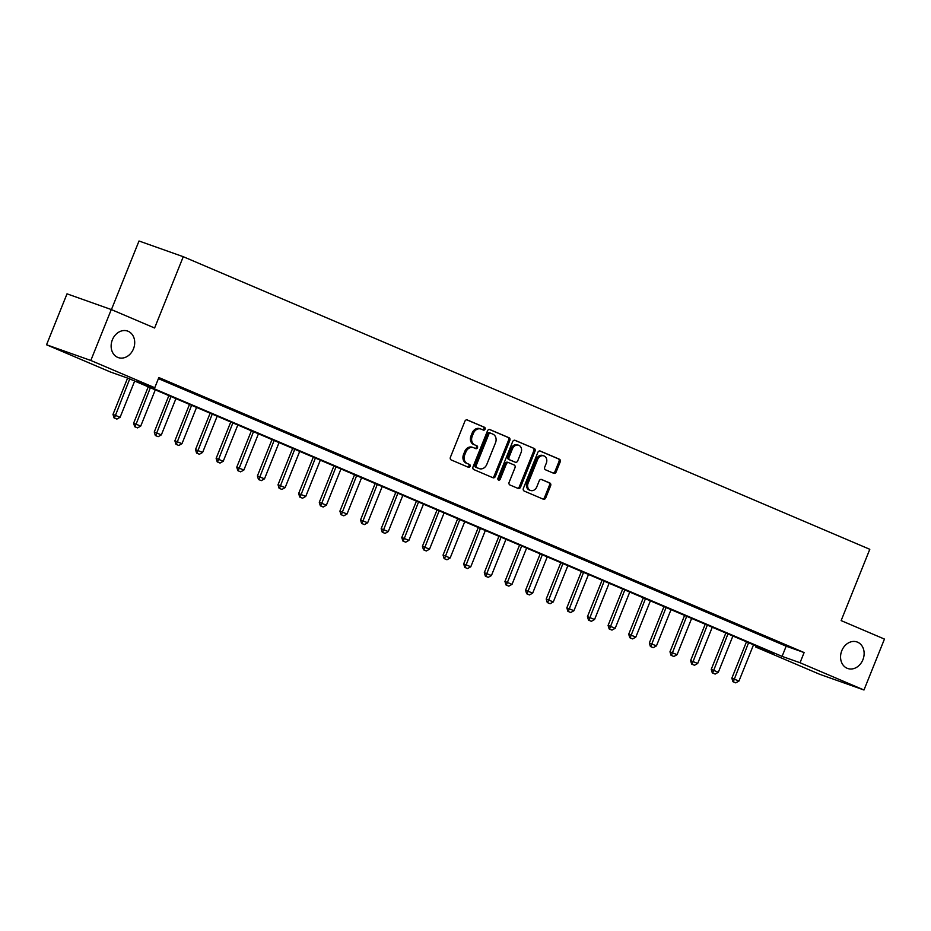 <?xml version="1.0" encoding="UTF-8"?>
<svg xmlns="http://www.w3.org/2000/svg" width="931" height="931" viewBox="0 0 931 931"><rect width="100%" height="100%" fill="white"/><g stroke="black" fill="none" stroke-linecap="round" stroke-linejoin="round"><path stroke-width="1.4" d="M485.086 429.179A1.513 1.234 109.5 0 0 484.516 427.294L467.304 419.951A2.153 1.757 109.5 0 0 464.883 421.266L450.406 457.261A2.153 1.757 109.5 0 0 451.221 459.949L468.433 467.292A1.513 1.234 109.5 0 0 469.561 464.488L467.327 463.533A6.901 5.633 109.5 0 1 464.72 454.933L465.931 451.931A6.901 5.633 109.5 0 1 473.414 447.636A6.901 5.633 109.5 0 1 473.681 447.741L475.916 448.684A1.513 1.234 109.5 0 0 477.033 445.891L474.81 444.937A6.901 5.633 109.5 0 1 472.203 436.336L473.402 433.334A6.901 5.633 109.5 0 1 480.896 429.04A6.901 5.633 109.5 0 1 481.164 429.144L483.387 430.087A1.513 1.234 109.5 0 0 485.086 429.179M482.584 429.75A1.513 1.234 109.5 0 0 483.317 426.864L466.838 419.846M467.63 466.943A1.513 1.234 109.5 0 0 468.363 464.057L467.327 463.533M475.101 448.346A1.513 1.234 109.5 0 0 475.846 445.46L474.81 444.937M841.787 650.711A14.058 11.475 109.5 0 0 847.641 668.47A14.058 11.475 109.5 0 0 862.909 659.718A14.058 11.475 109.5 0 0 857.044 641.971A14.058 11.475 109.5 0 0 841.787 650.711M112.36 339.827A14.058 11.475 109.5 0 0 118.214 357.574A14.058 11.475 109.5 0 0 133.482 348.822A14.058 11.475 109.5 0 0 127.617 331.075A14.058 11.475 109.5 0 0 112.36 339.827M553.724 473.309A2.153 1.757 109.5 0 0 556.144 471.994L560.206 461.892A2.153 1.757 109.5 0 0 559.391 459.204L540.271 451.058A2.153 1.757 109.5 0 0 537.85 452.373L523.385 488.368A2.153 1.757 109.5 0 0 524.2 491.056L543.308 499.202A2.153 1.757 109.5 0 0 545.741 497.887L550.64 485.691A2.153 1.757 109.5 0 0 549.825 483.003L541.644 479.512A2.153 1.757 109.5 0 0 539.224 480.827L536.791 486.878A5.772 4.702 109.5 0 1 530.53 490.462A5.772 4.702 109.5 0 1 528.121 483.177L537.653 459.483A5.772 4.702 109.5 0 1 543.913 455.899A5.772 4.702 109.5 0 1 546.311 463.173L544.728 467.129A2.153 1.757 109.5 0 0 545.543 469.818L553.724 473.309M46.55 344.773L67.02 293.835L111.289 309.546L154.604 328.003L183.267 256.7L869.798 549.302L841.135 620.605L884.45 639.073L863.98 689.999L819.711 674.3L755.763 647.045L773.708 653.411L128.443 378.393L110.498 372.028L46.55 344.773L90.819 360.472L154.767 387.727L136.822 381.361L782.087 656.378L800.032 662.744L863.98 689.999M111.289 309.546L90.819 360.472M158.421 378.638L786.171 646.195L804.116 652.561L158.852 377.544L154.767 387.727M804.116 652.561L800.032 662.744M509.827 440.421A2.153 1.757 109.5 0 0 509.013 437.733L489.904 429.587A2.153 1.757 109.5 0 0 487.472 430.902L473.006 466.897A2.153 1.757 109.5 0 0 473.821 469.585L492.93 477.731A2.153 1.757 109.5 0 0 495.362 476.416L509.827 440.421L508.629 440.002A2.153 1.757 109.5 0 0 507.814 437.314L489.438 429.47M515.087 440.328L534.208 448.474A2.153 1.757 109.5 0 1 535.022 451.163L520.545 487.157A2.153 1.757 109.5 0 1 518.125 488.461L509.944 484.981A2.153 1.757 109.5 0 1 509.129 482.293L514.994 467.688A2.153 1.757 109.5 0 0 514.18 465L508.757 462.684A2.153 1.757 109.5 0 0 506.324 463.999L500.226 479.197A1.513 1.234 109.5 0 1 497.957 478.231L512.667 441.631A2.153 1.757 109.5 0 1 515.087 440.328L514.924 440.27M158.642 378.067L171.327 383.258L158.654 378.056M179.066 386.772L191.961 392.056L179.066 386.772M199.688 395.57L212.582 400.842L199.688 395.57M220.321 404.357L233.216 409.64L220.321 404.357M240.954 413.155L253.837 418.426L240.954 413.155M261.576 421.941L274.47 427.224L261.576 421.941M282.209 430.739L295.104 436.011L282.209 430.739M302.831 439.525L315.725 444.809L302.831 439.525M323.464 448.323L336.359 453.595L323.464 448.323M344.098 457.109L356.98 462.393L344.098 457.109M364.719 465.907L377.614 471.179L364.719 465.907M385.353 474.694L398.247 479.977L385.353 474.694M405.974 483.492L418.869 488.775L405.974 483.492M426.607 492.278L439.502 497.561L426.607 492.278M447.241 501.076L460.123 506.359L447.241 501.076M467.862 509.862L480.757 515.146L467.862 509.862M488.496 518.66L501.39 523.944L488.496 518.66M509.117 527.446L522.012 532.73L509.117 527.446M529.751 536.244L542.645 541.528L529.751 536.244M550.384 545.031L563.267 550.314L550.384 545.031M571.006 553.829L583.9 559.112L571.006 553.829M591.639 562.615L604.533 567.898L591.639 562.615M612.261 571.413L625.155 576.696L612.261 571.413M632.894 580.199L645.788 585.483L632.894 580.199M653.527 588.997L666.421 594.281L653.527 588.997M674.149 597.783L687.043 603.067L674.149 597.783M694.782 606.581L707.676 611.865L694.782 606.581M715.404 615.368L728.298 620.651L715.404 615.368M736.037 624.166L748.931 629.449L736.037 624.166M756.67 632.952L769.565 638.235L756.67 632.952M777.292 641.75L790.186 647.033L777.292 641.75M183.267 256.7L139.01 241.001L111.429 309.604M756.205 645.951L755.763 647.045M786.171 646.195L782.087 656.378M479.965 428.714A6.901 5.633 109.5 0 0 479.698 428.609A6.901 5.633 109.5 0 0 472.203 432.903L473.402 433.334M473.611 444.518A6.901 5.633 109.5 0 1 471.005 435.906L472.203 432.903M472.483 447.311A6.901 5.633 109.5 0 0 472.226 447.217A6.901 5.633 109.5 0 0 464.732 451.5L465.931 451.931M466.14 463.114A6.901 5.633 109.5 0 1 463.522 454.503L464.732 451.5M492.196 477.417A2.153 1.757 109.5 0 0 494.163 475.997L508.629 440.002M490.556 433.148A1.513 1.234 109.5 0 0 488.856 434.067L476.16 465.663A1.513 1.234 109.5 0 0 476.73 467.537L479.081 468.549A6.901 5.633 109.5 0 0 479.337 468.642A6.901 5.633 109.5 0 0 486.832 464.348L495.513 442.76A6.901 5.633 109.5 0 0 492.906 434.149L490.556 433.148M490.439 433.101L489.357 432.717A1.513 1.234 109.5 0 0 487.658 433.637L488.856 434.067M478.418 468.305A6.901 5.633 109.5 0 1 478.15 468.223A6.901 5.633 109.5 0 1 477.882 468.118L475.532 467.118A1.513 1.234 109.5 0 1 474.961 465.232L487.658 433.637M514.622 440.212L534.208 448.474M517.392 488.158A2.153 1.757 109.5 0 0 519.347 486.727L533.824 450.732A2.153 1.757 109.5 0 0 533.009 448.044M508.582 462.626L507.558 462.265A2.153 1.757 109.5 0 0 505.137 463.568L499.028 478.767L500.226 479.197M498.062 479.721A1.513 1.234 109.5 0 0 499.028 478.767M521.081 452.547A5.772 4.702 109.5 0 0 518.683 445.262A5.772 4.702 109.5 0 0 512.422 448.847L509.059 457.202A2.153 1.757 109.5 0 0 509.874 459.891L515.309 462.195A2.153 1.757 109.5 0 0 517.729 460.892L521.081 452.547M518.683 445.262L517.485 444.832A5.772 4.702 109.5 0 0 511.224 448.428L512.422 448.847M514.273 461.834A2.153 1.757 109.5 0 1 514.11 461.776L508.687 459.46A2.153 1.757 109.5 0 1 507.872 456.772L511.224 448.428M543.913 455.899L542.715 455.468A5.772 4.702 109.5 0 0 536.454 459.064L537.653 459.483M530.53 490.462L529.332 490.043A5.772 4.702 109.5 0 1 526.923 482.758L536.454 459.064M542.575 498.888A2.153 1.757 109.5 0 0 544.542 497.468L549.441 485.272A2.153 1.757 109.5 0 0 548.627 482.584L541.179 479.407M552.991 472.995A2.153 1.757 109.5 0 0 554.946 471.575L559.007 461.473A2.153 1.757 109.5 0 0 558.193 458.785L539.817 450.953M127.594 378.091L113 414.411L120.099 417.286L134.669 381.047M114.071 417.903L116.899 419.09L114.071 417.903L113 414.411M129.723 378.929L114.42 418.031M120.099 417.286L116.899 419.09M148.25 386.83L133.622 423.209L140.732 426.084L155.302 389.833M134.692 426.701L137.532 427.888L134.692 426.701L133.622 423.209M150.345 387.727L135.053 426.829M140.732 426.084L137.532 427.888M168.872 395.628L154.255 431.996L161.354 434.87L175.924 398.631M155.326 435.487L158.154 436.674L155.326 435.487L154.255 431.996M170.978 396.525L155.686 435.615M161.354 434.87L158.154 436.674M189.505 404.415L174.877 440.794L181.987 443.668L196.557 407.417M175.947 444.285L178.787 445.472L175.947 444.285L174.877 440.794M191.6 405.311L176.308 444.413M181.987 443.668L178.787 445.472M210.127 413.213L195.51 449.58L202.609 452.454L217.179 416.215M196.581 453.083L199.409 454.258L196.581 453.083L195.51 449.58M212.233 414.109L196.941 453.199M202.609 452.454L199.409 454.258M230.76 421.999L216.143 458.378L223.242 461.252L237.812 425.002M217.214 461.869L220.042 463.056L217.214 461.869L216.143 458.378M232.866 422.895L217.563 461.997M223.242 461.252L220.042 463.056M251.393 430.797L236.765 467.164L243.875 470.039L258.446 433.799M237.836 470.667L240.675 471.842L237.836 470.667L236.765 467.164M253.488 431.693L238.196 470.783M243.875 470.039L240.675 471.842M272.015 439.583L257.398 475.962L264.497 478.837L279.067 442.586M258.469 479.453L261.297 480.64L258.469 479.453L257.398 475.962M274.121 440.479L258.83 479.581M264.497 478.837L261.297 480.64M292.648 448.381L278.02 484.748L285.13 487.623L299.701 451.384M279.091 488.251L281.93 489.427L279.091 488.251L278.02 484.748M294.743 449.277L279.451 488.368M285.13 487.623L281.93 489.427M313.27 457.168L298.653 493.546L305.752 496.421L320.322 460.17M299.724 497.038L302.552 498.225L299.724 497.038L298.653 493.546M315.376 458.064L300.085 497.166M305.752 496.421L302.552 498.225M333.903 465.966L319.286 502.333L326.385 505.207L340.955 468.968M320.357 505.836L323.185 507.011L320.357 505.836L319.286 502.333M336.01 466.862L320.706 505.952M326.385 505.207L323.185 507.011M354.536 474.752L339.908 511.131L347.019 514.005L361.589 477.754M340.979 514.622L343.818 515.809L340.979 514.622L339.908 511.131M356.631 475.648L341.34 514.75M347.019 514.005L343.818 515.809M375.158 483.55L360.541 519.917L367.64 522.791L382.21 486.552M361.612 523.42L364.44 524.595L361.612 523.42L360.541 519.917M377.264 484.446L361.973 523.536M367.64 522.791L364.44 524.595M395.791 492.336L381.163 528.715L388.274 531.589L402.844 495.339M382.234 532.206L385.073 533.393L382.234 532.206L381.163 528.715M397.886 493.232L382.594 532.334M388.274 531.589L385.073 533.393M416.413 501.134L401.796 537.501L408.895 540.376L423.465 504.137M402.867 541.004L405.695 542.179L402.867 541.004L401.796 537.501M418.519 502.03L403.228 541.132M408.895 540.376L405.695 542.179M437.046 509.92L422.43 546.299L429.528 549.174L444.099 512.923M423.5 549.79L426.328 550.977L423.5 549.79L422.43 546.299M439.153 510.816L423.849 549.918M429.528 549.174L426.328 550.977M457.68 518.718L443.051 555.085L450.162 557.96L464.732 521.721M444.122 558.588L446.961 559.764L444.122 558.588L443.051 555.085M459.774 519.614L444.483 558.716M450.162 557.96L446.961 559.764M478.301 527.505L463.685 563.883L470.783 566.758L485.354 530.507M464.755 567.375L467.583 568.562L464.755 567.375L463.685 563.883M480.408 528.401L465.116 567.503M470.783 566.758L467.583 568.562M498.935 536.303L484.306 572.67L491.417 575.544L505.987 539.305M485.377 576.173L488.216 577.348L485.377 576.173L484.306 572.67M501.029 537.199L485.738 576.301M491.417 575.544L488.216 577.348M519.556 545.089L504.939 581.468L512.038 584.342L526.609 548.091M506.01 584.959L508.838 586.146L506.01 584.959L504.939 581.468M521.663 545.985L506.371 585.087M512.038 584.342L508.838 586.146M540.189 553.887L525.573 590.254L532.672 593.128L547.242 556.889M526.643 593.757L529.471 594.932L526.643 593.757L525.573 590.254M542.296 554.783L526.993 593.885M532.672 593.128L529.471 594.932M560.823 562.673L546.194 599.052L553.305 601.926L567.875 565.676M547.265 602.543L550.105 603.73L547.265 602.543L546.194 599.052M562.918 563.569L547.626 602.671M553.305 601.926L550.105 603.73M581.444 571.471L566.828 607.838L573.927 610.713L588.497 574.474M567.898 611.341L570.726 612.517L567.898 611.341L566.828 607.838M583.551 572.367L568.259 611.469M573.927 610.713L570.726 612.517M602.078 580.257L587.449 616.636L594.56 619.511L609.13 583.26M588.52 620.127L591.36 621.314L588.52 620.127L587.449 616.636M604.172 581.153L588.881 620.255M594.56 619.511L591.36 621.314M622.699 589.055L608.083 625.423L615.182 628.297L629.752 592.058M609.153 628.925L611.981 630.101L609.153 628.925L608.083 625.423M624.806 589.951L609.514 629.053M615.182 628.297L611.981 630.101M643.333 597.842L628.716 634.22L635.815 637.095L650.385 600.844M629.787 637.712L632.615 638.899L629.787 637.712L628.716 634.22M645.439 598.738L630.136 637.84M635.815 637.095L632.615 638.899M663.966 606.64L649.338 643.007L656.448 645.881L671.018 609.642M650.408 646.51L653.248 647.685L650.408 646.51L649.338 643.007M666.061 607.536L650.769 646.638M656.448 645.881L653.248 647.685M684.588 615.426L669.971 651.805L677.07 654.679L691.64 618.428M671.042 655.296L673.869 656.483L671.042 655.296L669.971 651.805M686.694 616.322L671.402 655.424M677.07 654.679L673.869 656.483M705.221 624.224L690.593 660.591L697.703 663.466L712.273 627.226M691.663 664.094L694.503 665.269L691.663 664.094L690.593 660.591M707.316 625.12L692.024 664.222M697.703 663.466L694.503 665.269M725.843 633.01L711.226 669.389L718.325 672.263L732.895 636.013M712.296 672.88L715.136 674.067L712.296 672.88L711.226 669.389M727.949 633.906L712.657 673.008M718.325 672.263L715.136 674.067M746.476 641.808L731.859 678.175L738.958 681.05L753.528 644.811M732.93 681.678L735.758 682.854L732.93 681.678L731.859 678.175M748.582 642.704L733.279 681.806M738.958 681.05L735.758 682.854M483.317 426.864L484.516 427.294M468.363 464.057L469.561 464.488M475.846 445.46L477.033 445.891M471.005 435.906L472.203 436.336M463.522 454.503L464.72 454.933M494.163 475.997L495.362 476.416M507.814 437.314L509.013 437.733M474.961 465.232L476.16 465.663M475.532 467.118L476.73 467.537M477.882 468.118L479.081 468.549M533.824 450.732L535.022 451.163M519.347 486.727L520.545 487.157M505.137 463.568L506.324 463.999M507.872 456.772L509.059 457.202M508.687 459.46L509.874 459.891M514.11 461.776L515.309 462.195M526.923 482.758L528.121 483.177M548.627 482.584L549.825 483.003M549.441 485.272L550.64 485.691M544.542 497.468L545.741 497.887M558.193 458.785L559.391 459.204M559.007 461.473L560.206 461.892M554.946 471.575L556.144 471.994M479.698 428.609L480.896 429.04M472.226 447.217L473.414 447.636M489.299 432.706L490.497 433.124M478.15 468.223L479.337 468.642M507.476 462.23L508.675 462.66M514.191 461.811L515.39 462.23"/></g></svg>
